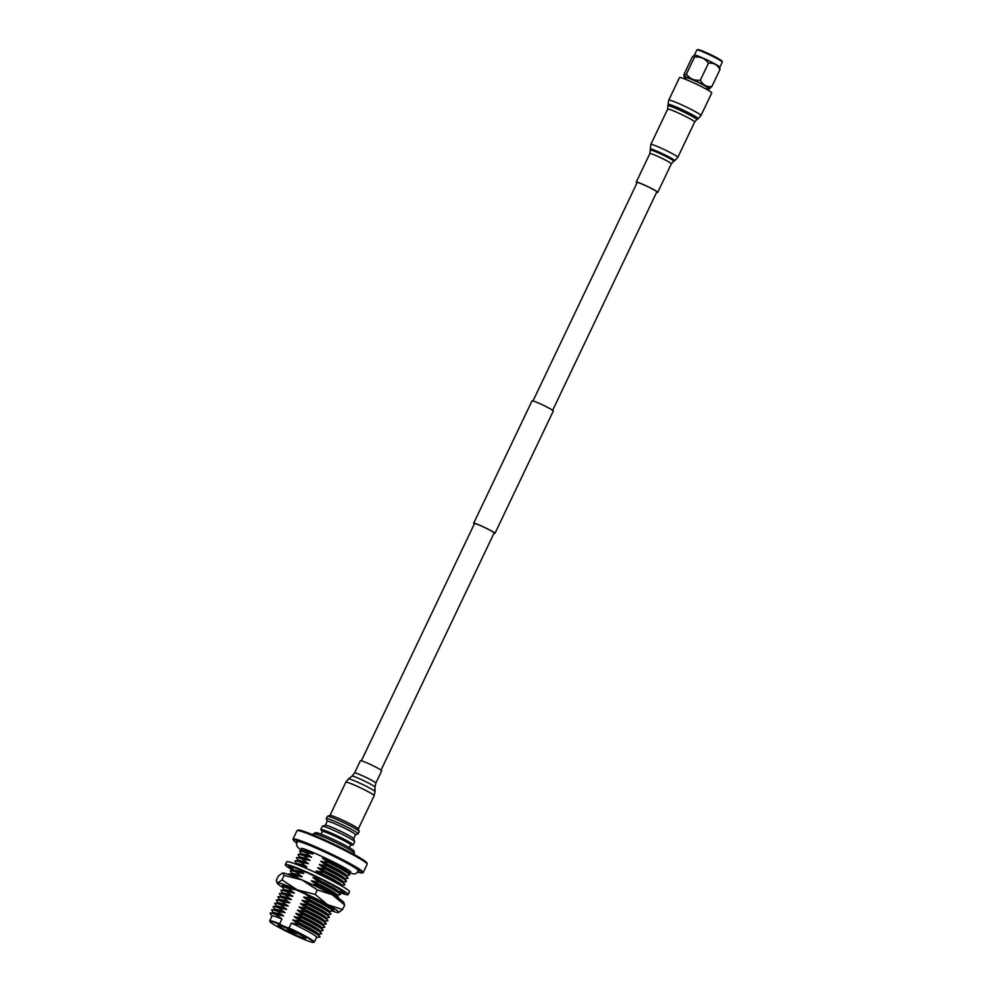 <?xml version="1.0" encoding="UTF-8"?>
<svg xmlns="http://www.w3.org/2000/svg" width="992" height="992" viewBox="0 0 992 992"><rect width="100%" height="100%" fill="white"/><g stroke="black" fill="none" stroke-linecap="round" stroke-linejoin="round"><path stroke-width="1.49" d="M493.979 533.312A11.78 0.918 -154.5 0 0 494.946 533.374A11.78 0.918 -154.5 0 0 480.55 525.574A11.78 0.918 -154.5 0 0 473.668 523.23A11.78 0.918 -154.5 0 0 474.337 523.937M494.946 533.374L553.3 411.023A11.78 0.918 -154.5 0 0 538.916 403.223A11.78 0.918 -154.5 0 0 532.034 400.88L473.668 523.23M354.566 772.942A11.78 0.918 25.5 0 1 363.494 776.203A11.78 0.918 25.5 0 1 375.162 782.378A11.78 0.918 25.5 0 1 375.844 783.085L374.964 787.09A12.735 0.992 25.5 0 0 374.232 786.346A12.735 0.992 25.5 0 0 361.844 779.786A12.735 0.992 25.5 0 0 352.011 776.128L354.566 772.942L360.406 760.703A11.78 0.918 25.5 0 1 369.322 763.964A11.78 0.918 25.5 0 1 381.002 770.139L494.128 532.989A10.875 0.843 -154.5 0 0 480.847 525.785A10.875 0.843 -154.5 0 0 474.486 523.627L361.373 760.777M686.055 78.244A14.099 1.091 25.5 0 1 684.939 77.5A14.099 1.091 25.5 0 1 684.133 76.731A14.099 1.091 25.5 0 1 694.338 80.327A14.099 1.091 25.5 0 1 708.759 87.916A14.099 1.091 25.5 0 1 709.503 88.834L711.872 86.502C706.75 87.16 702.906 85.039 700.364 80.141L708.424 63.252C713.558 62.57 717.39 64.691 719.932 69.601L711.872 86.49L719.932 69.601L719.832 67.171A14.099 1.091 25.5 0 0 719.014 66.402A14.099 1.091 25.5 0 0 705.523 59.235A14.099 1.091 25.5 0 0 694.462 55.068A14.099 1.091 25.5 0 0 694.388 55.13L696.843 49.997A14.099 1.091 25.5 0 1 696.917 49.935L697.86 49.6A13.38 1.042 25.5 0 1 708.387 53.568A13.38 1.042 25.5 0 1 721.172 60.363A13.38 1.042 25.5 0 1 721.94 61.082L722.275 62.025A14.099 1.091 25.5 0 1 722.275 62.124L719.845 67.22M696.917 49.935A14.099 1.091 25.5 0 1 708.003 54.114A14.099 1.091 25.5 0 1 721.469 61.268A14.099 1.091 25.5 0 1 722.275 62.025M685.559 79.298L686.328 77.686A11.656 0.905 25.5 0 1 695.156 80.91A11.656 0.905 25.5 0 1 706.701 87.011A11.656 0.905 25.5 0 1 707.37 87.718L706.602 89.342M709.503 88.834A14.099 1.091 25.5 0 1 707.11 88.276M700.352 80.141A16.48 1.277 25.5 0 1 700.364 80.141C694.388 80.873 689.75 78.839 686.439 74.053L694.499 57.152C700.451 56.395 705.089 58.429 708.412 63.252A16.48 1.277 25.5 0 1 708.424 63.252L700.352 80.141M686.427 74.053L683.922 76.074L684.021 74.313L692.081 57.412L694.177 55.18L694.487 57.152L686.427 74.053A16.48 1.277 25.5 0 1 686.439 74.053M297.042 830.688L297.984 830.168A38.279 2.976 25.5 0 1 327.782 841.303A38.279 2.976 25.5 0 1 364.758 860.92A38.279 2.976 25.5 0 1 366.978 863.065L367.164 864.144A38.899 3.026 -154.5 0 0 364.907 861.949A38.899 3.026 -154.5 0 0 327.323 842.01A38.899 3.026 -154.5 0 0 297.042 830.688A38.899 3.026 -154.5 0 0 296.918 830.825L292.975 839.083A38.899 3.026 25.5 0 1 322.425 849.834A38.899 3.026 25.5 0 1 360.964 870.207A38.899 3.026 25.5 0 1 363.196 872.576A38.899 3.026 25.5 0 1 362.836 872.774L361.77 872.948A38.006 2.964 -154.5 0 0 359.947 870.443A38.006 2.964 -154.5 0 0 320.404 849.685A38.006 2.964 -154.5 0 0 293.582 840.422A38.006 2.964 -154.5 0 0 295.703 842.332A38.006 2.964 -154.5 0 0 296.732 843.064M363.196 872.576L367.139 864.317A38.899 3.026 -154.5 0 0 367.164 864.144M357.74 872.166A38.006 2.964 -154.5 0 0 361.77 872.948M313.559 833.726L315.456 832.66A21.415 1.662 25.5 0 1 332.122 838.885A21.415 1.662 25.5 0 1 352.805 849.859A21.415 1.662 25.5 0 1 354.045 851.074L354.404 853.207A22.667 1.761 -154.5 0 0 353.09 851.93A22.667 1.761 -154.5 0 0 331.204 840.323A22.667 1.761 -154.5 0 0 313.559 833.726A22.667 1.761 -154.5 0 0 313.484 833.801L312.988 834.842M353.896 854.348L354.392 853.306A22.667 1.761 -154.5 0 0 354.404 853.207M358.211 871.41A34.447 2.678 -154.5 0 0 358.918 871.224A34.447 2.678 -154.5 0 0 356.934 869.128A34.447 2.678 -154.5 0 0 322.809 851.086A34.447 2.678 -154.5 0 0 296.732 841.563A34.447 2.678 -154.5 0 0 297.017 842.22M312.319 940.825A24.254 1.885 -154.5 0 0 286.651 927.384L289.044 927.929A24.701 1.922 25.5 0 1 312.889 940.577A24.701 1.922 25.5 0 1 314.315 942.09A24.701 1.922 25.5 0 1 314.179 942.189L313.584 942.4A24.254 1.885 -154.5 0 0 312.319 940.825M304.767 937.527A15.314 1.19 -154.5 0 0 289.59 929.504A15.314 1.19 -154.5 0 0 277.996 925.263A15.314 1.19 -154.5 0 0 278.876 926.193A15.314 1.19 -154.5 0 0 294.054 934.216A15.314 1.19 -154.5 0 0 305.648 938.457A15.314 1.19 -154.5 0 0 304.767 937.527M342.314 886.34L341.335 884.914A24.701 1.922 -154.5 0 0 340.008 883.748A24.701 1.922 -154.5 0 0 316.163 871.1L323.789 872.34A27.652 2.158 25.5 0 1 343.319 883.103A27.652 2.158 25.5 0 1 344.807 884.418L342.885 881.652A24.701 1.922 -154.5 0 0 341.558 880.487A24.701 1.922 -154.5 0 0 317.713 867.839L325.339 869.079A27.652 2.158 25.5 0 1 344.881 879.842A27.652 2.158 25.5 0 1 346.357 881.156L344.447 878.391A24.701 1.922 -154.5 0 0 343.12 877.226A24.701 1.922 -154.5 0 0 319.275 864.578L326.901 865.818A27.652 2.158 25.5 0 1 346.431 876.581A27.652 2.158 25.5 0 1 347.919 877.883L345.997 875.13A24.701 1.922 -154.5 0 0 344.67 873.964A24.701 1.922 -154.5 0 0 320.825 861.304L328.451 862.556A27.652 2.158 25.5 0 1 347.994 873.32A27.652 2.158 25.5 0 1 349.469 874.622L347.56 871.869A24.701 1.922 -154.5 0 0 346.233 870.691A24.701 1.922 -154.5 0 0 322.388 858.043L322.474 857.844A24.701 1.922 25.5 0 1 346.32 870.492A24.701 1.922 25.5 0 1 347.746 871.993L350.784 871.894M322.474 857.844L327.248 858.898M303.118 850.814L303.155 850.727A24.701 1.922 25.5 0 1 313.075 853.728L312.976 853.938A24.701 1.922 -154.5 0 0 303.378 850.789L300.018 851.037A27.652 2.158 25.5 0 1 305.449 852.488L311.426 857.2A24.701 1.922 -154.5 0 0 301.816 854.05L298.468 854.298A27.652 2.158 25.5 0 1 303.899 855.749L309.864 860.461A24.701 1.922 -154.5 0 0 300.266 857.324L296.906 857.559A27.652 2.158 25.5 0 1 302.337 859.022L308.314 863.722A24.701 1.922 -154.5 0 0 298.704 860.585L295.356 860.82A27.652 2.158 25.5 0 1 300.787 862.284L306.751 866.983A24.701 1.922 -154.5 0 0 297.154 863.846L295.418 863.97M301.518 854.075L299.77 851.558A27.652 2.158 25.5 0 1 300.018 851.037M312.976 853.938L305.449 852.488M320.924 861.106A24.701 1.922 25.5 0 1 344.77 873.754A24.701 1.922 25.5 0 1 346.183 875.254L346.146 875.341M299.956 857.336L298.22 854.831A27.652 2.158 25.5 0 1 298.468 854.298M311.426 857.2L303.899 855.749M319.362 864.367A24.701 1.922 25.5 0 1 343.207 877.015A24.701 1.922 25.5 0 1 344.633 878.528L344.596 878.602M298.406 860.597L296.658 858.092A27.652 2.158 25.5 0 1 296.906 857.559M309.864 860.461L302.337 859.022M317.812 867.628A24.701 1.922 25.5 0 1 341.657 880.288A24.701 1.922 25.5 0 1 343.071 881.789L346.109 881.677A27.652 2.158 25.5 0 0 346.357 881.156M296.844 863.871L295.108 861.354A27.652 2.158 25.5 0 1 295.356 860.82M308.314 863.722L300.787 862.284M316.25 870.902A24.701 1.922 25.5 0 1 340.095 883.55A24.701 1.922 25.5 0 1 341.521 885.05L341.484 885.137M306.751 866.983L299.224 865.545M321.78 875.552L322.226 875.601A27.652 2.158 25.5 0 1 336.152 882.868M297.674 868.806L303.738 873.307A24.701 1.922 25.5 0 0 293.818 870.306L291.995 867.876A27.652 2.158 25.5 0 1 292.243 867.355A27.652 2.158 25.5 0 1 292.553 867.355M294.438 867.752A27.652 2.158 25.5 0 1 295.504 868.074M311.922 884.43L317.552 885.397A27.652 2.158 25.5 0 1 337.094 896.16A27.652 2.158 25.5 0 1 338.582 897.462L336.66 894.71A24.701 1.922 -154.5 0 0 335.333 893.532A24.701 1.922 -154.5 0 0 311.488 880.884L319.114 882.124A27.652 2.158 25.5 0 1 338.656 892.887A27.652 2.158 25.5 0 1 340.132 894.201L338.222 891.448A24.701 1.922 -154.5 0 0 336.896 890.27A24.701 1.922 -154.5 0 0 313.05 877.622L313.137 877.424A24.701 1.922 25.5 0 1 336.982 890.072A24.701 1.922 25.5 0 1 338.408 891.572L341.446 891.461A27.652 2.158 25.5 0 0 341.694 890.94A27.652 2.158 25.5 0 0 341.496 890.704M322.512 879.768A27.652 2.158 25.5 0 1 325.178 881.107L325.103 881.28A28.47 2.22 25.5 0 1 329.468 883.537L330.82 883.971A31.186 2.43 25.5 0 1 333.548 885.447L332.308 884.777M330.472 883.86A27.652 2.158 25.5 0 1 332.27 884.839M336.697 887.369A27.652 2.158 25.5 0 1 337.85 888.063M313.137 877.424L320.676 878.862M303.738 873.307L303.639 873.506A24.701 1.922 -154.5 0 0 294.041 870.368L290.681 870.616A27.652 2.158 25.5 0 1 296.112 872.067L302.089 876.779A24.701 1.922 -154.5 0 0 292.479 873.63L289.131 873.878A27.652 2.158 25.5 0 1 294.562 875.328L298.443 878.391M302.188 876.568A24.701 1.922 25.5 0 0 292.256 873.568L290.433 871.137A27.652 2.158 25.5 0 1 290.681 870.616M303.639 873.506L296.112 872.067M311.587 880.685A24.701 1.922 25.5 0 1 335.432 893.333A24.701 1.922 25.5 0 1 336.846 894.834L336.809 894.92M289.069 874.684L288.883 874.398A27.652 2.158 25.5 0 1 289.131 873.878M302.089 876.779L294.562 875.328M328.6 905.969A24.701 1.922 25.5 0 1 329.208 906.39A24.701 1.922 25.5 0 1 330.621 907.891L331.688 907.928M288.337 888.386L295.864 889.824A24.701 1.922 -154.5 0 0 286.254 886.687L282.906 886.935A27.652 2.158 25.5 0 1 288.337 888.386L294.302 893.085A24.701 1.922 -154.5 0 0 284.692 889.948L281.344 890.196A27.652 2.158 25.5 0 1 286.775 891.647L292.752 896.346A24.701 1.922 -154.5 0 0 283.142 893.209L279.794 893.457A27.652 2.158 25.5 0 1 285.225 894.908L291.189 899.62A24.701 1.922 -154.5 0 0 281.579 896.47L278.231 896.718A27.652 2.158 25.5 0 1 283.662 898.169L289.639 902.881A24.701 1.922 -154.5 0 0 280.029 899.732L276.681 899.98A27.652 2.158 25.5 0 1 282.112 901.43L288.077 906.142A24.701 1.922 -154.5 0 0 278.467 902.993L275.119 903.241A27.652 2.158 25.5 0 1 280.55 904.692L286.527 909.404A24.701 1.922 -154.5 0 0 276.917 906.266L273.569 906.502A27.652 2.158 25.5 0 1 278.988 907.965L284.964 912.665A24.701 1.922 -154.5 0 0 275.354 909.528L272.006 909.776A27.652 2.158 25.5 0 1 277.438 911.226L283.414 915.926A24.701 1.922 -154.5 0 0 273.804 912.789L270.456 913.037A27.652 2.158 25.5 0 1 275.875 914.488L281.951 918.989L279.645 923.825L281.654 925.189A24.254 1.885 -154.5 0 0 269.936 921.58A24.254 1.885 -154.5 0 0 296.992 936.336L301.99 938.531A24.254 1.885 -154.5 0 0 313.584 942.4M284.394 889.973L282.646 887.456A27.652 2.158 25.5 0 1 282.906 886.935M289.044 927.929L291.35 923.106L298.877 924.544A27.652 2.158 25.5 0 1 318.42 935.307A27.652 2.158 25.5 0 1 319.908 936.622L317.986 933.856A24.701 1.922 -154.5 0 0 316.659 932.691A24.701 1.922 -154.5 0 0 292.814 920.043L300.44 921.283A27.652 2.158 25.5 0 1 319.97 932.046A27.652 2.158 25.5 0 1 321.458 933.36L319.536 930.595A24.701 1.922 -154.5 0 0 318.209 929.43A24.701 1.922 -154.5 0 0 294.364 916.782L301.99 918.022A27.652 2.158 25.5 0 1 321.532 928.785A27.652 2.158 25.5 0 1 323.02 930.099L321.098 927.334A24.701 1.922 -154.5 0 0 319.771 926.168A24.701 1.922 -154.5 0 0 295.926 913.52L303.552 914.76A27.652 2.158 25.5 0 1 323.082 925.524A27.652 2.158 25.5 0 1 324.57 926.826L322.66 924.073A24.701 1.922 -154.5 0 0 321.321 922.907A24.701 1.922 -154.5 0 0 297.476 910.259L305.102 911.499A27.652 2.158 25.5 0 1 324.644 922.262A27.652 2.158 25.5 0 1 326.132 923.564L324.21 920.812A24.701 1.922 -154.5 0 0 322.884 919.634A24.701 1.922 -154.5 0 0 299.038 906.986L306.664 908.238A27.652 2.158 25.5 0 1 326.194 919.001A27.652 2.158 25.5 0 1 327.682 920.303L325.773 917.55A24.701 1.922 -154.5 0 0 324.446 916.372A24.701 1.922 -154.5 0 0 300.588 903.724L308.214 904.964A27.652 2.158 25.5 0 1 327.757 915.728A27.652 2.158 25.5 0 1 329.245 917.042L327.323 914.277A24.701 1.922 -154.5 0 0 325.996 913.111A24.701 1.922 -154.5 0 0 302.151 900.463L309.777 901.703A27.652 2.158 25.5 0 1 329.307 912.466A27.652 2.158 25.5 0 1 330.795 913.781L328.885 911.016A24.701 1.922 -154.5 0 0 327.558 909.85A24.701 1.922 -154.5 0 0 303.713 897.202L303.8 897.004A24.701 1.922 25.5 0 1 327.645 909.652A24.701 1.922 25.5 0 1 329.071 911.152L329.034 911.239M303.8 897.004L311.327 898.442A27.652 2.158 25.5 0 1 330.869 909.205A27.652 2.158 25.5 0 1 332.357 910.52A27.652 2.158 25.5 0 1 332.109 911.04L329.046 911.264M282.844 893.234L281.096 890.717A27.652 2.158 25.5 0 1 281.344 890.196M294.302 893.085L286.775 891.647M302.25 900.265A24.701 1.922 25.5 0 1 326.095 912.913A24.701 1.922 25.5 0 1 327.509 914.413L330.547 914.302A27.652 2.158 25.5 0 0 330.795 913.781M291.288 899.409A24.701 1.922 25.5 0 0 281.368 896.408L279.533 893.978A27.652 2.158 25.5 0 1 279.794 893.457M292.752 896.346L285.225 894.908M300.688 903.526A24.701 1.922 25.5 0 1 324.533 916.174A24.701 1.922 25.5 0 1 325.959 917.674L328.984 917.563A27.652 2.158 25.5 0 0 329.245 917.042M289.726 902.67A24.701 1.922 25.5 0 0 279.806 899.67L277.983 897.239A27.652 2.158 25.5 0 1 278.231 896.718M291.189 899.62L283.662 898.169M299.138 906.787A24.701 1.922 25.5 0 1 322.983 919.435A24.701 1.922 25.5 0 1 324.396 920.936L324.359 921.022M288.176 905.944A24.701 1.922 25.5 0 0 278.256 902.931L276.421 900.5A27.652 2.158 25.5 0 1 276.681 899.98M289.639 902.881L282.112 901.43M297.575 910.048A24.701 1.922 25.5 0 1 321.42 922.696A24.701 1.922 25.5 0 1 322.846 924.197L325.872 924.098A27.652 2.158 25.5 0 0 326.132 923.564M286.614 909.205A24.701 1.922 25.5 0 0 276.694 906.192L274.871 903.774A27.652 2.158 25.5 0 1 275.119 903.241M288.077 906.142L280.55 904.692M296.025 913.31A24.701 1.922 25.5 0 1 319.87 925.958A24.701 1.922 25.5 0 1 321.284 927.47L321.247 927.545M275.057 909.54L273.308 907.035A27.652 2.158 25.5 0 1 273.569 906.502M286.527 909.404L278.988 907.965M294.463 916.583A24.701 1.922 25.5 0 1 318.308 929.231A24.701 1.922 25.5 0 1 319.734 930.732L319.697 930.806M273.507 912.814L271.758 910.296A27.652 2.158 25.5 0 1 272.006 909.776M284.964 912.665L277.438 911.226M292.913 919.844A24.701 1.922 25.5 0 1 316.758 932.492A24.701 1.922 25.5 0 1 318.172 933.993L318.134 934.08M271.969 916.1L270.196 913.558A27.652 2.158 25.5 0 1 270.456 913.037M283.414 915.926L275.875 914.488M291.35 923.106A24.701 1.922 25.5 0 1 315.196 935.754A24.701 1.922 25.5 0 1 316.622 937.254L314.315 942.09M332.357 910.52L330.435 907.754A24.701 1.922 -154.5 0 0 329.108 906.589A24.701 1.922 -154.5 0 0 317.762 900.042M301.556 854.075L301.593 853.988A24.701 1.922 25.5 0 1 311.525 857.001M300.006 857.336L300.043 857.249A24.701 1.922 25.5 0 1 309.963 860.262M298.443 860.597L298.48 860.51A24.701 1.922 25.5 0 1 308.413 863.524M296.893 863.858L296.93 863.784A24.701 1.922 25.5 0 1 306.85 866.785M285.994 886.699L286.031 886.625A24.701 1.922 25.5 0 1 288.796 886.972M284.431 889.96L284.481 889.886A24.701 1.922 25.5 0 1 294.401 892.887M282.881 893.234L282.918 893.147A24.701 1.922 25.5 0 1 292.838 896.148M275.094 909.54L275.144 909.453A24.701 1.922 25.5 0 1 285.064 912.466M273.544 912.801L273.581 912.727A24.701 1.922 25.5 0 1 283.501 915.728M269.936 921.58L269.725 920.985A24.701 1.922 25.5 0 1 269.725 920.812A24.701 1.922 25.5 0 1 279.645 923.825M269.725 920.812L272.031 915.988A24.701 1.922 25.5 0 1 281.951 918.989M286.651 927.384L281.654 925.189M319.908 936.622A27.652 2.158 25.5 0 1 319.647 937.142L316.56 937.378M298.877 924.544L292.814 920.043M321.458 933.36A27.652 2.158 25.5 0 1 321.21 933.881L318.159 934.104M300.44 921.283L294.364 916.782M323.02 930.099A27.652 2.158 25.5 0 1 322.76 930.62L319.709 930.843M301.99 918.022L295.926 913.52M324.57 926.826A27.652 2.158 25.5 0 1 324.322 927.359L321.272 927.582M303.552 914.76L297.476 910.259M305.102 911.499L299.038 906.986M327.682 920.303A27.652 2.158 25.5 0 1 327.434 920.836L324.384 921.06M306.664 908.238L300.588 903.724M308.214 904.964L302.151 900.463M309.777 901.703L303.713 897.202M311.327 898.442L305.263 893.941M317.552 885.397L311.488 880.884M340.132 894.201A27.652 2.158 25.5 0 1 339.884 894.722L336.834 894.958M319.114 882.124L313.05 877.622M340.566 889.898A27.652 2.158 25.5 0 1 341.322 890.531M322.226 875.601L316.163 871.1M344.807 884.418A27.652 2.158 25.5 0 1 344.559 884.938L341.496 885.162M323.789 872.34L317.713 867.839M325.339 869.079L319.275 864.578M347.919 877.883A27.652 2.158 25.5 0 1 347.671 878.416L344.608 878.639M326.901 865.818L320.825 861.304M349.469 874.622A27.652 2.158 25.5 0 1 349.221 875.155L346.171 875.378M328.451 862.556L322.388 858.043M308.896 850.789L313.075 853.728M293.582 840.422L293.049 839.492A38.899 3.026 25.5 0 1 292.975 839.083M293.706 932.641L290.743 930.967L293.706 932.641M293.124 932.306L294.029 932.79M292.9 932.753L288.077 930.26L292.9 932.753M287.792 930.05L290.668 931.141L287.792 930.05M290.321 929.839L289.974 930.632M294.004 932.852L292.975 932.579M290.668 931.141L291.127 930.211M295.988 932.567L295.566 933.46M295.852 933.67L296.323 932.74M291.09 930.198L290.817 930.818M283.551 886.885A28.557 2.22 25.5 0 1 282.323 885.447A28.557 2.22 25.5 0 1 282.646 885.298A28.557 2.22 25.5 0 1 310.67 896.52A28.557 2.22 25.5 0 1 333.87 910.036A28.557 2.22 25.5 0 1 333.548 910.197A28.557 2.22 25.5 0 1 331.985 909.986M343.133 902.608L344.708 905.039L332.308 894.747L317.291 889.911L302.002 879.929L284.121 875.403L282.546 872.972L278.368 876.01L276.222 880.499L277.797 882.93L281.976 879.892L297.265 889.874L315.146 894.4L327.558 904.692L342.575 909.528L338.396 912.566A33.988 2.641 -154.5 0 0 327.558 904.692A33.988 2.641 -154.5 0 0 297.265 889.874A33.988 2.641 -154.5 0 0 277.797 882.93A33.988 2.641 -154.5 0 0 277.537 883.574A33.988 2.641 -154.5 0 0 282.559 887.282M277.537 883.574L276.756 882.446L277.797 882.93M284.121 875.403L281.976 879.892M344.174 903.092L343.393 901.976A33.988 2.641 -154.5 0 0 332.308 894.747A33.988 2.641 -154.5 0 0 302.002 879.929A33.988 2.641 25.5 0 0 282.596 872.972L282.546 872.972M317.291 889.911L315.146 894.4M344.708 905.039L342.575 909.528M332.295 911.003A33.988 2.641 -154.5 0 0 338.346 912.566A33.988 2.641 -154.5 0 0 338.396 912.566M293.086 869.463L291.003 868.546A31.186 2.43 25.5 0 1 290.383 868.112A31.186 2.43 25.5 0 1 289.85 867.715L292.318 868.347M293.111 870.43A34.807 2.716 25.5 0 1 287.308 866.772A34.807 2.716 25.5 0 1 285.312 864.652L286.676 861.8A34.807 2.716 25.5 0 1 313.026 871.422A34.807 2.716 25.5 0 1 347.51 889.65A34.807 2.716 25.5 0 1 349.506 891.771L348.155 894.623A34.807 2.716 25.5 0 1 338.743 892.205M285.312 864.652A34.807 2.716 25.5 0 1 311.674 874.274A34.807 2.716 25.5 0 1 346.146 892.502A34.807 2.716 25.5 0 1 348.155 894.623M299.547 869.376L297.885 868.719A31.186 2.43 25.5 0 1 300.44 869.736L301.977 870.641A28.47 2.22 25.5 0 1 306.144 872.39L305.276 871.757A31.186 2.43 25.5 0 1 308.338 873.096L309.206 873.729A28.47 2.22 25.5 0 1 313.906 875.862L313.794 875.576A31.186 2.43 25.5 0 1 317.056 877.102L317.18 877.399A28.47 2.22 25.5 0 1 321.941 879.693L322.586 879.78A31.186 2.43 25.5 0 1 325.748 881.355L325.103 881.28M292.144 868.719A28.47 2.22 25.5 0 1 291.177 867.814L288.722 866.661A31.186 2.43 25.5 0 1 288.573 866.276L291.028 867.43A28.47 2.22 25.5 0 1 291.04 867.38A28.47 2.22 25.5 0 1 291.549 867.219L289.18 866.041A31.186 2.43 25.5 0 1 290.048 866.14L292.417 867.33A28.47 2.22 25.5 0 1 294.401 867.851L292.342 866.748A31.186 2.43 25.5 0 1 294.14 867.33L296.199 868.434A28.47 2.22 25.5 0 1 299.423 869.624M332.196 885A28.47 2.22 25.5 0 1 335.742 886.984L337.664 887.753A31.186 2.43 25.5 0 1 339.71 888.956L337.788 888.2A28.47 2.22 25.5 0 1 340.157 889.725L342.463 890.729A31.186 2.43 25.5 0 1 343.616 891.56L341.31 890.556A28.47 2.22 25.5 0 1 342.29 891.461L344.745 892.614A31.186 2.43 25.5 0 1 344.894 892.998L342.438 891.845A28.47 2.22 25.5 0 1 342.426 891.895A28.47 2.22 25.5 0 1 341.905 892.056L344.286 893.234A31.186 2.43 25.5 0 1 343.418 893.135L341.26 891.473M341.037 891.944A28.47 2.22 25.5 0 1 339.636 891.597M342.228 891.386L341.905 892.056M339.413 891.61L341.124 892.527A31.186 2.43 25.5 0 1 339.326 891.932L338.805 891.659M321.036 834.173L322.313 831.482A15.686 1.228 25.5 0 1 334.192 835.822A15.686 1.228 25.5 0 1 349.742 844.031A15.686 1.228 25.5 0 1 350.647 844.986L349.358 847.676M322.276 831.569L320.875 829.808A17.93 1.401 25.5 0 1 320.776 829.51A17.93 1.401 25.5 0 1 334.354 834.47A17.93 1.401 25.5 0 1 352.11 843.857A17.93 1.401 25.5 0 1 353.14 844.948A17.93 1.401 25.5 0 1 352.842 845.048L350.598 845.072M320.776 829.51L322.301 826.324A17.93 1.401 25.5 0 1 322.388 826.249A17.93 1.401 25.5 0 1 336.499 831.569A17.93 1.401 25.5 0 1 353.636 840.67A17.93 1.401 25.5 0 1 354.665 841.638A17.93 1.401 25.5 0 1 354.665 841.762L353.14 844.948M322.388 826.249L325.364 825.208A15.686 1.228 25.5 0 1 337.702 829.87A15.686 1.228 25.5 0 1 352.706 837.831A15.686 1.228 25.5 0 1 353.598 838.674L354.665 841.638M325.302 825.232L327.211 821.215A15.686 1.228 25.5 0 1 339.09 825.555A15.686 1.228 25.5 0 1 354.628 833.776A15.686 1.228 25.5 0 1 355.533 834.731L353.623 838.736M327.186 821.264L326.294 818.772A17.62 1.376 25.5 0 1 326.294 818.648A17.62 1.376 25.5 0 1 339.636 823.521A17.62 1.376 25.5 0 1 357.095 832.747A17.62 1.376 25.5 0 1 358.112 833.826A17.62 1.376 25.5 0 1 358.013 833.9L355.52 834.78M326.294 818.648L327.385 816.379A17.62 1.376 25.5 0 1 327.472 816.304A17.62 1.376 25.5 0 1 341.335 821.525A17.62 1.376 25.5 0 1 358.186 830.478A17.62 1.376 25.5 0 1 359.191 831.432A17.62 1.376 25.5 0 1 359.191 831.544L358.112 833.826M327.472 816.304L330.038 815.399A15.686 1.228 25.5 0 1 342.389 820.062A15.686 1.228 25.5 0 1 357.38 828.022A15.686 1.228 25.5 0 1 358.273 828.866L359.191 831.432M381.002 770.139A11.78 0.918 25.5 0 1 381.672 770.858L375.844 783.085M637.013 182.888A11.904 0.93 25.5 0 1 636.938 182.838A11.904 0.93 25.5 0 1 636.256 182.119A11.904 0.93 25.5 0 1 645.259 185.405A11.904 0.93 25.5 0 1 657.039 191.63A11.904 0.93 25.5 0 1 657.733 192.361A11.904 0.93 25.5 0 1 656.642 192.262M637.124 182.664A10.986 0.856 25.5 0 1 637.075 182.503A10.986 0.856 25.5 0 1 645.395 185.541A10.986 0.856 25.5 0 1 656.282 191.295A10.986 0.856 25.5 0 1 656.915 191.964A10.986 0.856 25.5 0 1 656.754 192.026M710.718 91.872A17.856 1.389 25.5 0 1 711.748 92.963L700.972 115.556A17.856 1.389 25.5 0 0 699.943 114.464A17.856 1.389 25.5 0 0 682.248 105.115A17.856 1.389 25.5 0 0 668.732 100.18L679.508 77.587A17.856 1.389 25.5 0 1 693.024 82.522A17.856 1.389 25.5 0 1 710.718 91.872M345.836 782.167A15.686 1.228 25.5 0 1 357.715 786.507A15.686 1.228 25.5 0 1 373.265 794.728A15.686 1.228 25.5 0 1 374.158 795.683L375.05 791.604A14.744 1.153 25.5 0 0 374.195 790.748A14.744 1.153 25.5 0 0 359.836 783.147A14.744 1.153 25.5 0 0 348.452 778.918L345.836 782.167L329.976 815.424M636.256 182.119L649.872 153.562L650.826 144.448L667.678 109.12L668.025 104.383A16.703 1.302 25.5 0 1 680.314 108.773A16.703 1.302 25.5 0 1 697.227 117.688A16.703 1.302 25.5 0 1 698.145 118.755L700.972 115.556M668.199 106.02A15.835 1.228 25.5 0 1 679.867 110.174A15.835 1.228 25.5 0 1 695.888 118.631A15.835 1.228 25.5 0 1 696.756 119.635L698.145 118.755M667.678 109.12A14.954 1.166 25.5 0 1 678.999 113.262A14.954 1.166 25.5 0 1 693.817 121.086A14.954 1.166 25.5 0 1 694.673 122.004L696.756 119.635M650.826 144.448A14.954 1.166 25.5 0 1 662.148 148.589A14.954 1.166 25.5 0 1 676.966 156.414A14.954 1.166 25.5 0 1 677.821 157.331L694.673 122.004M650.169 149.048A13.578 1.054 25.5 0 1 660.139 152.594A13.578 1.054 25.5 0 1 673.928 159.861A13.578 1.054 25.5 0 1 674.659 160.729L677.821 157.331M650.355 150.152A12.946 1.004 25.5 0 1 659.854 153.524A12.946 1.004 25.5 0 1 672.985 160.456A12.946 1.004 25.5 0 1 673.692 161.274L674.659 160.729M649.872 153.562A11.904 0.93 25.5 0 1 658.874 156.86A11.904 0.93 25.5 0 1 670.666 163.085A11.904 0.93 25.5 0 1 671.348 163.804L673.692 161.274M533.002 400.942L637.224 182.441M552.643 410.316L656.865 191.803M684.133 76.731L683.922 76.074M285.956 886.699L285.336 885.819M303.068 850.814L301.332 848.296M287.655 929.864L288.126 928.834M296 933.844L296.496 932.827M297.513 841.365L297.067 842.121C296.348 845.506 295.864 845.469 300.154 849.412L302.312 850.876M348.167 872.737L354.008 874.002L356.351 873.357L358.571 870.492M301.444 848.296C305.61 848.247 345.03 866.822 349.953 871.199L350.709 871.794M352.011 776.128L348.452 778.918M374.964 787.09L375.05 791.604M358.298 828.928L374.158 795.683M657.733 192.361L671.348 163.804M668.025 104.383L668.732 100.18"/></g></svg>
